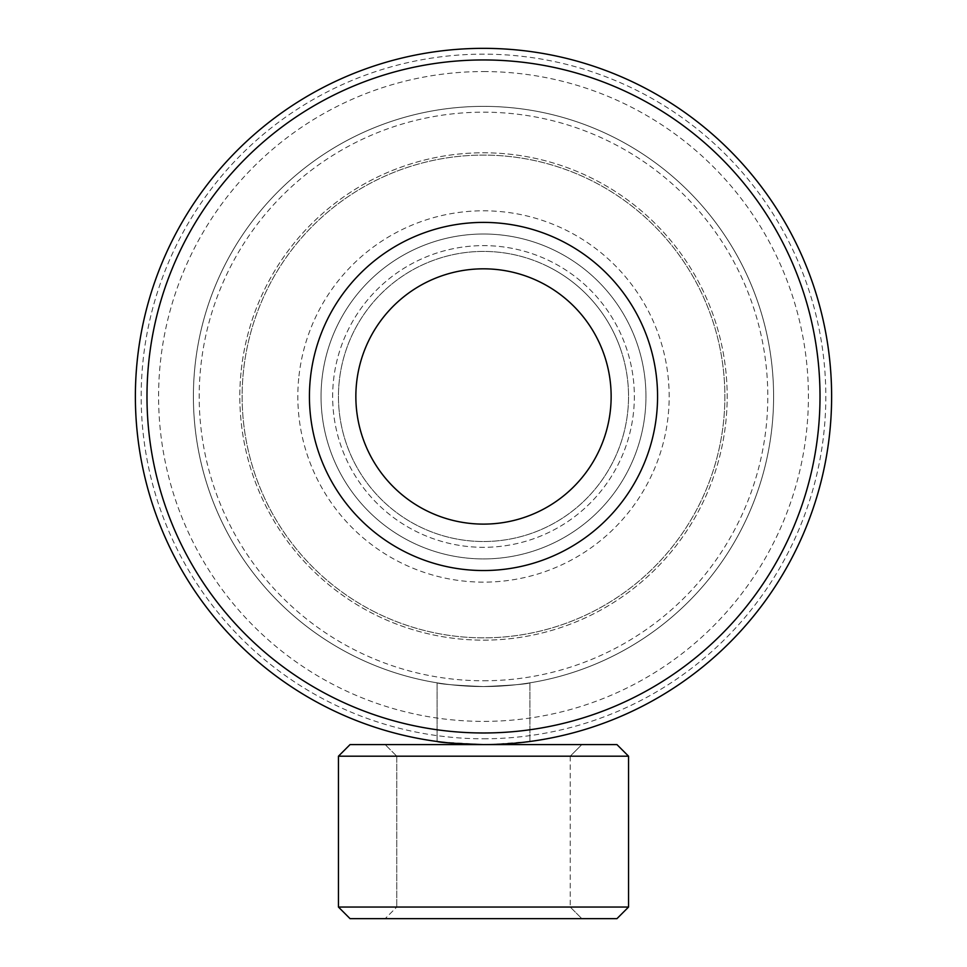 <?xml version="1.0" encoding="UTF-8"?>
<svg xmlns="http://www.w3.org/2000/svg" width="967" height="967" viewBox="0 0 967 967"><rect width="100%" height="100%" fill="white"/><g stroke="black" fill="none" stroke-linecap="round" stroke-linejoin="round"><path stroke-width="0.73" stroke-dasharray="4.83 3.63" d="M490.825 744.517L529.916 741.484C527.196 742.523 511.724 743.55 483.5 744.59C455.3 743.563 439.828 742.523 437.084 741.484L437.084 682.835C439.804 684.08 455.276 685.325 483.5 686.57C511.7 685.325 527.172 684.08 529.916 682.835C527.172 684.08 511.7 685.337 483.5 686.57C511.7 685.325 527.172 684.08 529.916 682.835C527.172 684.08 511.7 685.337 483.5 686.57C455.312 685.337 439.84 684.08 437.084 682.835C439.804 684.08 455.276 685.325 483.5 686.57C455.312 685.337 439.84 684.08 437.084 682.835L437.084 741.484M529.916 741.484L529.916 682.835L529.916 741.484C527.196 742.523 511.724 743.55 483.5 744.59A348.12 348.12 0 0 0 831.62 396.47A348.12 348.12 0 0 0 483.5 48.35A348.12 348.12 0 0 0 135.38 396.47A348.12 348.12 0 0 0 483.5 744.59A348.12 348.12 0 0 0 831.62 396.47A348.12 348.12 0 0 0 483.5 48.35A348.12 348.12 0 0 0 135.38 396.47A348.12 348.12 0 0 0 483.5 744.59C511.688 743.563 527.16 742.523 529.916 741.484M483.5 738.788A342.318 342.318 0 0 0 825.818 396.47A342.318 342.318 0 0 0 483.5 54.152A342.318 342.318 0 0 0 141.182 396.47A342.318 342.318 0 0 0 483.5 738.788M483.5 106.37A290.1 290.1 0 0 0 193.4 396.47A290.1 290.1 0 0 0 483.5 686.57A290.1 290.1 0 0 0 773.6 396.47A290.1 290.1 0 0 0 483.5 106.37A290.1 290.1 0 0 0 193.4 396.47A290.1 290.1 0 0 0 483.5 686.57A290.1 290.1 0 0 0 773.6 396.47A290.1 290.1 0 0 0 483.5 106.37A290.1 290.1 0 0 1 773.6 396.47A290.1 290.1 0 0 1 483.5 686.57A290.1 290.1 0 0 0 773.6 396.47A290.1 290.1 0 0 0 483.5 106.37A290.1 290.1 0 0 0 193.4 396.47A290.1 290.1 0 0 0 483.5 686.57A290.1 290.1 0 0 1 193.4 396.47A290.1 290.1 0 0 1 483.5 106.37M440.614 741.943L483.5 744.59A348.12 348.12 0 0 0 831.62 396.47A348.12 348.12 0 0 0 483.5 48.35A348.12 348.12 0 0 0 135.38 396.47A348.12 348.12 0 0 0 483.5 744.59A348.12 348.12 0 0 0 831.62 396.47A348.12 348.12 0 0 0 483.5 48.35A348.12 348.12 0 0 0 135.38 396.47A348.12 348.12 0 0 0 483.5 744.59M647.201 337.302A174.06 174.06 0 0 1 542.668 560.171A174.06 174.06 0 0 1 319.799 455.638A174.06 174.06 0 0 1 424.332 232.769A174.06 174.06 0 0 1 647.201 337.302M619.907 347.165A145.05 145.05 0 0 1 532.805 532.877A145.05 145.05 0 0 1 347.093 445.775A145.05 145.05 0 0 1 434.195 260.063A145.05 145.05 0 0 1 619.907 347.165A145.05 145.05 0 0 1 532.805 532.877A145.05 145.05 0 0 1 347.093 445.775A145.05 145.05 0 0 1 434.195 260.063A145.05 145.05 0 0 1 619.907 347.165M570.24 907.046L581.844 918.65L385.156 918.65L581.844 918.65L385.156 918.65L581.844 918.65L570.24 907.046L396.76 907.046L385.156 918.65L396.76 907.046L570.24 907.046L396.76 907.046L570.24 907.046L570.24 756.194L581.844 744.59L385.156 744.59L581.844 744.59L385.156 744.59L581.844 744.59L570.24 756.194L396.76 756.194L385.156 744.59L396.76 756.194L396.76 907.046L396.76 756.194L570.24 756.194L396.76 756.194L570.24 756.194L570.24 907.046M616.946 918.65L350.054 918.65L338.45 907.046L628.55 907.046L338.45 907.046L628.55 907.046L616.946 918.65L350.054 918.65L616.946 918.65M338.45 756.194L628.55 756.194L338.45 756.194L350.054 744.59L616.946 744.59L350.054 744.59L616.946 744.59L628.55 756.194L338.45 756.194L338.45 907.046M628.55 756.194L628.55 907.046M310.262 379.62A174.06 174.06 0 0 0 466.65 569.708A174.06 174.06 0 0 0 656.738 413.32A174.06 174.06 0 0 0 500.35 223.232A174.06 174.06 0 0 0 310.262 379.62A174.06 174.06 0 0 0 466.65 569.708A174.06 174.06 0 0 0 656.738 413.32A174.06 174.06 0 0 0 500.35 223.232A174.06 174.06 0 0 0 310.262 379.62A174.06 174.06 0 0 1 500.35 223.232A174.06 174.06 0 0 1 656.738 413.32M240.964 372.875A243.684 243.684 0 0 0 459.905 639.006A243.684 243.684 0 0 0 726.036 420.065A243.684 243.684 0 0 0 507.095 153.934A243.684 243.684 0 0 0 240.964 372.875A243.684 243.684 0 0 0 459.905 639.006A243.684 243.684 0 0 0 726.036 420.065A243.684 243.684 0 0 0 507.095 153.934A243.684 243.684 0 0 0 240.964 372.875M194.766 368.379A290.1 290.1 0 0 0 455.409 685.204A290.1 290.1 0 0 0 772.234 424.561A290.1 290.1 0 0 0 511.591 107.736A290.1 290.1 0 0 0 194.766 368.379A290.1 290.1 0 0 0 455.409 685.204A290.1 290.1 0 0 0 772.234 424.561A290.1 290.1 0 0 0 511.591 107.736A290.1 290.1 0 0 0 194.766 368.379M137.012 362.77A348.12 348.12 0 0 0 449.8 742.958A348.12 348.12 0 0 0 829.988 430.17A348.12 348.12 0 0 0 517.2 49.982A348.12 348.12 0 0 0 137.012 362.77M373.54 611.337A241.363 241.363 0 0 0 698.367 506.43A241.363 241.363 0 0 0 593.46 181.603A241.363 241.363 0 0 0 268.633 286.51A241.363 241.363 0 0 0 373.54 611.337A241.363 241.363 0 0 0 698.367 506.43A241.363 241.363 0 0 0 593.46 181.603A241.363 241.363 0 0 0 268.633 286.51A241.363 241.363 0 0 0 373.54 611.337M409.488 541.085A162.456 162.456 0 0 0 628.115 470.482A162.456 162.456 0 0 0 557.512 251.855A162.456 162.456 0 0 0 338.885 322.458A162.456 162.456 0 0 0 409.488 541.085A162.456 162.456 0 0 0 628.115 470.482A162.456 162.456 0 0 0 557.512 251.855A162.456 162.456 0 0 0 338.885 322.458A162.456 162.456 0 0 0 409.488 541.085A162.456 162.456 0 0 1 338.885 322.458A162.456 162.456 0 0 1 557.512 251.855A162.456 162.456 0 0 0 338.885 322.458A162.456 162.456 0 0 0 409.488 541.085M549.582 267.351A145.05 145.05 0 0 0 354.381 330.388A145.05 145.05 0 0 0 417.418 525.589A145.05 145.05 0 0 0 612.619 462.552A145.05 145.05 0 0 0 549.582 267.351A145.05 145.05 0 0 0 354.381 330.388A145.05 145.05 0 0 0 417.418 525.589A145.05 145.05 0 0 0 612.619 462.552A145.05 145.05 0 0 0 549.582 267.351M552.217 262.178A150.852 150.852 0 0 0 349.208 327.753A150.852 150.852 0 0 0 414.783 530.762A150.852 150.852 0 0 0 617.792 465.187A150.852 150.852 0 0 0 552.217 262.178A150.852 150.852 0 0 0 349.208 327.753A150.852 150.852 0 0 0 414.783 530.762A150.852 150.852 0 0 0 617.792 465.187A150.852 150.852 0 0 0 552.217 262.178M351.335 654.719A290.1 290.1 0 0 0 741.749 528.635A290.1 290.1 0 0 0 615.665 138.221A290.1 290.1 0 0 0 225.251 264.305A290.1 290.1 0 0 0 351.335 654.719A290.1 290.1 0 0 0 741.749 528.635A290.1 290.1 0 0 0 615.665 138.221A290.1 290.1 0 0 0 225.251 264.305A290.1 290.1 0 0 0 351.335 654.719M483.5 680.768A284.298 284.298 0 0 0 767.798 396.47A284.298 284.298 0 0 0 483.5 112.172A284.298 284.298 0 0 0 199.202 396.47A284.298 284.298 0 0 0 483.5 680.768M483.5 71.558A324.912 324.912 0 0 1 808.412 396.47A324.912 324.912 0 0 1 483.5 721.382A324.912 324.912 0 0 1 158.588 396.47A324.912 324.912 0 0 1 483.5 71.558M298.706 378.496A185.664 185.664 0 0 0 465.526 581.264A185.664 185.664 0 0 0 668.294 414.444A185.664 185.664 0 0 0 501.474 211.676A185.664 185.664 0 0 0 298.706 378.496M404.206 551.42A174.06 174.06 0 0 0 638.45 475.764A174.06 174.06 0 0 0 562.794 241.52A174.06 174.06 0 0 0 328.55 317.176A174.06 174.06 0 0 0 404.206 551.42"/><path stroke-width="1.45" d="M437.084 741.484C439.828 742.523 455.3 743.563 483.5 744.59C455.3 743.563 439.828 742.523 437.084 741.484L440.614 741.943M483.5 744.59L490.825 744.517M603.541 353.076A127.644 127.644 0 0 1 526.894 516.511A127.644 127.644 0 0 1 363.459 439.864A127.644 127.644 0 0 1 440.106 276.429A127.644 127.644 0 0 1 603.541 353.076M647.201 337.302A174.06 174.06 0 0 1 542.668 560.171A174.06 174.06 0 0 1 319.799 455.638A174.06 174.06 0 0 1 424.332 232.769A174.06 174.06 0 0 1 647.201 337.302M616.946 918.65L350.054 918.65L338.45 907.046L628.55 907.046L616.946 918.65M338.45 756.194L350.054 744.59L616.946 744.59L628.55 756.194L338.45 756.194L338.45 907.046M137.012 362.77A348.12 348.12 0 0 0 449.8 742.958A348.12 348.12 0 0 0 829.988 430.17A348.12 348.12 0 0 0 517.2 49.982A348.12 348.12 0 0 0 137.012 362.77M148.567 363.894A336.516 336.516 0 0 0 450.924 731.403A336.516 336.516 0 0 0 818.433 429.046A336.516 336.516 0 0 0 516.076 61.537A336.516 336.516 0 0 0 148.567 363.894M628.55 756.194L628.55 907.046"/></g></svg>
